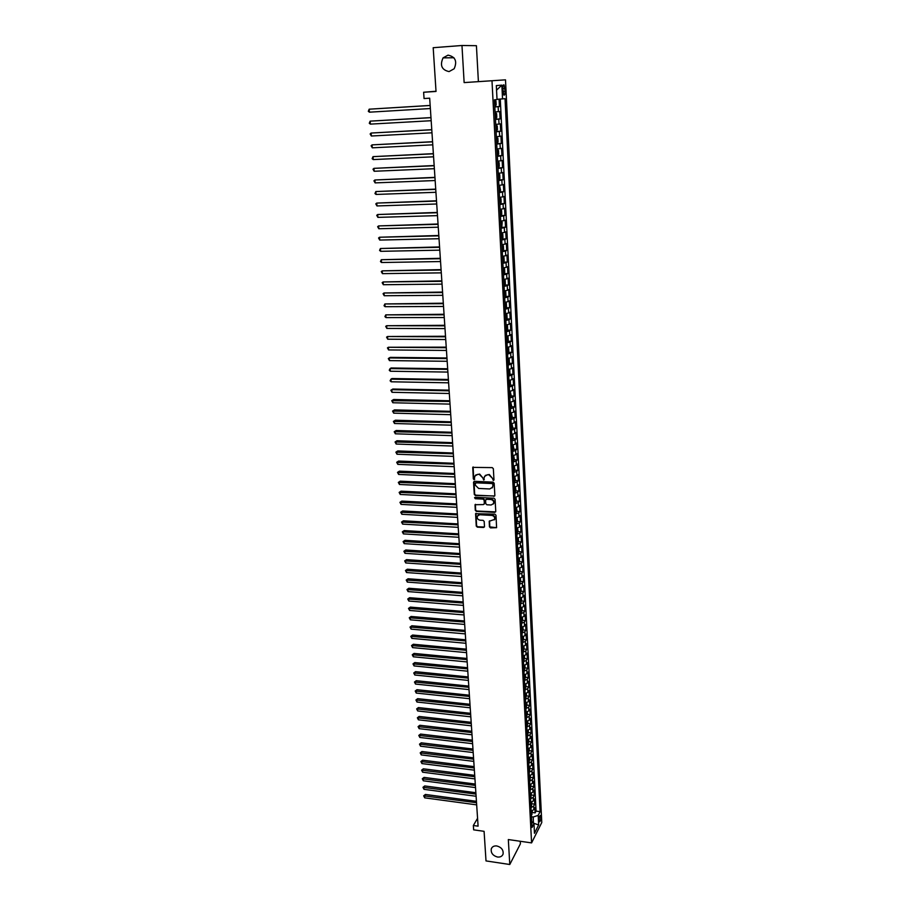 <?xml version="1.0" encoding="UTF-8"?>
<svg xmlns="http://www.w3.org/2000/svg" width="910" height="910" viewBox="0 0 910 910"><rect width="100%" height="100%" fill="white"/><g stroke="black" fill="none" stroke-linecap="round" stroke-linejoin="round"><path stroke-width="1.36" d="M493.288 480.469L493.971 479.775L493.345 468.707L492.242 467.615L472.734 467.376L473.325 478.853L474.087 479.615L474.94 476.01L477.773 474.326L479.308 474.394L482.812 477.864L483.665 480.036L484.518 476.465L487.373 474.747L488.932 474.815L492.435 478.285L493.288 480.469M485.337 475.395L489.273 474.474L493.914 480.082M473.143 466.944L473.678 478.524L474.713 479.24M475.771 474.952L479.661 474.064L484.291 479.661M496.814 845.959C494.016 845.686 492.162 846.664 491.275 848.882C490.763 852.954 492.833 855.673 497.497 857.027C500.329 857.3 502.183 856.321 503.082 854.069C503.56 849.997 501.478 847.29 496.814 845.959M448.05 55.146L443.056 57.876C439.723 65.372 441.725 69.945 449.062 71.594L454.17 68.75C457.389 61.266 455.353 56.739 448.05 55.146M540.767 816.952L540.426 815.496C539.596 815.576 539.13 817.214 539.038 820.388L539.38 821.844C540.21 821.764 540.676 820.126 540.767 816.952M489.443 526.833L490.524 527.902L496.598 527.663L495.984 515.242L494.892 514.161L475.589 513.684L476.248 526.071L477.329 527.14L483.528 527.493L484.484 526.549L484.188 521.43L483.108 520.361L480.014 520.19C477.761 519.655 476.863 518.313 477.329 516.163L479.684 514.753L491.81 515.413C494.062 515.936 494.972 517.278 494.528 519.417L489.216 521.282L489.443 526.833L496.576 527.698M461.973 45.5L464.134 82.594L478.398 81.638L476.419 45.693L461.973 45.5L433.194 47.707L436.026 91.455L423.628 92.251L424.06 98.542L429.679 98.189L478.091 826.166L473.348 825.495L473.644 829.84L484.086 831.331L486.008 860.917L509.782 864.5L520.395 843.832L520.247 841.272M464.134 82.594L491.991 80.74L531.588 842.899L508.326 839.555L509.782 864.5M493.88 496.416L494.858 495.438L494.164 483.233L493.072 482.141L474.508 481.31L473.541 482.289L474.292 494.437L475.384 495.506L494.744 495.95M495.074 499.294L495.768 511.409L494.79 512.375L476.362 511.386L475.282 510.317L475.031 504.72L483.381 504.584L484.347 503.617L484.143 500.182L483.051 499.112L475.27 498.714L474.565 497.656L475.179 497.281L493.982 498.214L495.074 499.294M532.452 812.505L535.148 812.88L534.887 807.648L533.874 809.593L533.704 806.089L530.985 807.648M532.009 803.803L534.716 804.156L534.443 798.912L533.431 800.834L533.26 797.319L530.53 798.866M531.554 795.044L534.272 795.397L533.999 790.13L532.987 792.03L532.805 788.504L530.075 790.028M531.11 786.251L533.829 786.604L533.556 781.303L532.532 783.191L532.361 779.642L529.62 781.155M530.655 777.413L533.374 777.754L533.112 772.431L532.088 774.296L531.906 770.736L529.154 772.237M530.2 768.529L532.93 768.87L532.657 763.513L531.633 765.367L531.451 761.784L528.699 763.274M528.63 762.091L529.745 759.645L532.475 759.941L532.202 754.561L531.178 756.392L530.996 752.797L528.232 754.276M528.164 753.093L529.279 750.659L532.02 750.966L531.747 745.563L530.712 747.372L530.53 743.754L527.766 745.222M527.698 744.05L528.824 741.627L531.565 741.946L531.292 736.52L530.257 738.317L530.075 734.677L527.288 736.133M527.231 734.962L528.357 732.55L531.11 732.891L530.837 727.431L529.791 729.206L529.609 725.554L526.822 726.988M527.868 723.473L530.644 723.78L530.371 718.297L529.324 720.06L529.142 716.386L526.344 717.808M527.39 714.327L530.189 714.634L529.904 709.129L528.858 710.858L528.676 707.172L525.866 708.571M526.913 705.148L529.722 705.443L529.438 699.904L528.391 701.621L528.198 697.902L525.389 699.301M526.435 695.911L529.256 696.195L528.972 690.633L527.914 692.328L527.732 688.597L524.911 689.973M525.957 686.629L528.79 686.913L528.505 681.317L527.436 682.989L527.254 679.247L524.422 680.612M525.468 677.302L528.312 677.575L528.027 671.955L526.97 673.616L526.776 669.851L523.944 671.193M524.979 667.929L527.834 668.202L527.55 662.548L526.481 664.186L526.287 660.398L523.455 661.729M524.49 658.51L527.368 658.772L527.072 653.096L526.003 654.711L525.809 650.9L522.966 652.22M523.989 649.035L526.879 649.296L526.594 643.597L525.514 645.19L525.32 641.368L522.465 642.665M523.489 639.525L526.401 639.787L526.116 634.042L525.036 635.612L524.831 631.767L521.976 633.064M523 629.959L525.923 630.209L525.627 624.453L524.547 626L524.342 622.133L521.476 623.407M522.488 620.358L525.434 620.597L525.138 614.807L524.046 616.332L523.853 612.441L520.975 613.704M521.987 610.69L524.945 610.928L524.649 605.105L523.557 606.606L523.364 602.704L520.475 603.944M521.476 600.987L524.456 601.214L524.16 595.367L523.057 596.846L522.863 592.922L519.963 594.15M520.975 591.227L523.955 591.455L523.659 585.574L522.556 587.03L522.363 583.082L519.451 584.288M520.452 581.422L523.466 581.638L523.159 575.723L522.056 577.156L521.862 573.198L518.939 574.392M519.94 571.571L522.966 571.776L522.659 565.838L521.555 567.249L521.35 563.267L518.427 564.439M519.428 561.663L522.465 561.857L522.158 555.885L521.043 557.273L520.85 553.269L517.915 554.429M518.905 551.699L521.965 551.892L521.658 545.898L520.543 547.251L520.338 543.236L517.392 544.373M518.381 541.689L521.453 541.882L521.146 535.842L520.031 537.184L519.826 533.135L516.869 534.261M517.847 531.633L520.941 531.815L520.634 525.741L519.508 527.061L519.303 523L516.345 524.103M517.324 521.521L520.429 521.692L520.122 515.595L518.996 516.88L518.791 512.796L515.822 513.877M516.789 511.352L519.917 511.522L519.61 505.391L518.472 506.654L518.268 502.548L515.288 503.617M516.243 501.137L519.405 501.296L519.087 495.131L517.949 496.371L517.745 492.242L514.753 493.288M515.708 490.865L518.882 491.013L518.563 484.825L517.426 486.031L517.21 481.89L514.218 482.914M515.162 480.537L518.359 480.685L518.04 474.463L516.891 475.646L516.687 471.471L513.684 472.483M514.616 470.163L517.836 470.299L517.517 464.043L516.368 465.203L516.152 461.006L513.138 461.996M514.07 459.732L517.312 459.857L516.994 453.567L515.833 454.693L515.617 450.484L512.592 451.451M513.524 449.244L516.778 449.358L516.459 443.034L515.299 444.137L515.083 439.905L512.046 440.861M512.967 438.7L516.243 438.802L515.924 432.443L514.753 433.524L514.537 429.27L511.5 430.202M512.41 428.098L515.708 428.2L515.378 421.808L514.207 422.866L513.991 418.577L510.942 419.487M511.841 417.44L515.162 417.531L514.844 411.104L513.672 412.139L513.445 407.828L510.396 408.726M511.284 406.736L514.628 406.815L514.298 400.354L513.115 401.355L512.899 397.022L509.827 397.897M510.715 395.964L514.082 396.032L513.752 389.537L512.569 390.515L512.341 386.159L509.27 387.012M510.135 385.135L513.536 385.203L513.206 378.674L512.011 379.607L511.795 375.238L508.701 376.069M509.566 374.26L512.978 374.306L512.649 367.742L511.454 368.652L511.227 364.25L508.133 365.058M508.986 363.317L512.432 363.352L512.091 356.754L510.897 357.641L510.669 353.216L507.564 354.001M508.394 352.307L511.875 352.341L511.534 345.709L510.328 346.562L510.1 342.114L506.995 342.877M507.814 341.25L511.318 341.273L510.976 334.596L509.771 335.426L509.543 330.956L506.415 331.695M507.223 330.125L510.749 330.137L510.408 323.437L509.19 324.222L508.963 319.728L505.835 320.457M506.631 318.944L510.18 318.944L509.839 312.198L508.622 312.96L508.394 308.445L505.255 309.15M506.028 307.705L509.611 307.694L509.27 300.914L508.053 301.642L507.814 297.104L504.663 297.775M505.437 296.398L509.043 296.376L508.701 289.562L507.473 290.256L507.234 285.695L504.072 286.343M504.822 285.035L508.462 285.001L508.121 278.153L506.881 278.813L506.654 274.217L503.48 274.854M504.22 273.614L507.894 273.569L507.541 266.675L506.301 267.301L506.062 262.683L502.889 263.297M503.605 262.125L507.314 262.057L506.961 255.13L505.71 255.733L505.482 251.092L502.286 251.672M502.991 250.569L506.722 250.5L506.37 243.527L505.118 244.096L504.879 239.421L501.683 239.99M502.365 238.955L506.131 238.864L505.778 231.857L504.527 232.391L504.288 227.693L501.069 228.228M501.035 227.466L505.539 227.17L505.186 220.129L503.924 220.63L503.685 215.898L500.466 216.409M501.035 215.522L504.948 215.408L504.595 208.322L503.321 208.788L503.082 204.045L499.852 204.534M500.159 203.726L504.356 203.59L503.992 196.458L502.718 196.89L502.479 192.112L499.237 192.579M499.92 191.669L499.613 185.731L500.546 190.27L499.192 191.839L503.753 191.691L503.389 184.525L502.115 184.923L501.865 180.123L498.612 180.555M498.578 179.907L503.15 179.736L502.786 172.525L501.501 172.889L501.251 168.054L497.986 168.475M497.963 167.906L502.536 167.713L502.172 160.456L500.887 160.786L500.637 155.929L497.361 156.315M497.338 155.826L501.922 155.61L501.558 148.33L500.261 148.614L500.022 143.734L496.735 144.087M496.712 143.678L501.308 143.45L500.944 136.125L499.647 136.375L499.397 131.461L496.098 131.791M496.075 131.461L500.693 131.222L500.318 123.851L499.021 124.067L498.771 119.119L495.461 119.426M495.438 119.176L500.068 118.914L499.692 111.498L495.074 111.975M502.798 88.725L503.833 95.038C504.709 95.527 505.141 94.276 505.141 91.273L504.094 84.949C503.219 84.448 502.786 85.711 502.798 88.725M491.991 80.74L505.505 79.841L541.78 822.515L531.588 842.899M535.148 812.88L536.07 811.094L540.096 811.629L505.039 98.667L497.019 99.338M540.096 811.629L538.185 815.383L538.663 824.949L534.466 833.287L533.977 823.641L532.009 827.509L494.448 99.838L497.031 99.554L496.314 85.574L501.854 85.142L502.548 98.94M494.801 106.823L499.442 106.55L494.812 106.993M500.068 118.914L498.771 119.119M500.693 131.222L499.397 131.461M501.308 143.45L500.022 143.734M501.922 155.61L500.637 155.929M502.536 167.713L501.251 168.054M503.15 179.736L501.865 180.123M503.753 191.691L502.479 192.112M504.356 203.59L503.082 204.045M504.948 215.408L503.685 215.898M505.539 227.17L504.288 227.693M506.131 238.864L504.879 239.421M506.722 250.5L505.482 251.092M507.314 262.057L506.062 262.683M507.894 273.569L506.654 274.217M508.462 285.001L507.234 285.695M509.043 296.376L507.814 297.104M509.611 307.694L508.394 308.445M510.18 318.944L508.963 319.728M510.749 330.137L509.543 330.956M511.318 341.273L510.1 342.114M511.875 352.341L510.669 353.216M512.432 363.352L511.227 364.25M512.978 374.306L511.795 375.238M513.536 385.203L512.341 386.159M514.082 396.032L512.899 397.022M514.628 406.815L513.445 407.828M515.162 417.531L513.991 418.577M515.708 428.2L514.537 429.27M516.243 438.802L515.083 439.905M516.778 449.358L515.617 450.484M517.312 459.857L516.152 461.006M517.836 470.299L516.687 471.471M518.359 480.685L517.21 481.89M518.882 491.013L517.745 492.242M519.405 501.296L518.268 502.548M519.917 511.522L518.791 512.796M520.429 521.692L519.303 523M520.941 531.815L519.826 533.135M521.453 541.882L520.338 543.236M521.965 551.892L520.85 553.269M522.465 561.857L521.35 563.267M522.966 571.776L521.862 573.198M523.466 581.638L522.363 583.082M523.955 591.455L522.863 592.922M524.456 601.214L523.364 602.704M524.945 610.928L523.853 612.441M525.434 620.597L524.342 622.133M525.923 630.209L524.831 631.767M526.401 639.787L525.32 641.368M526.879 649.296L525.809 650.9M527.368 658.772L526.287 660.398M527.834 668.202L526.776 669.851M528.312 677.575L527.254 679.247M528.79 686.913L527.732 688.597M529.256 696.195L528.198 697.902M529.722 705.443L528.676 707.172M530.189 714.634L529.142 716.386M530.644 723.78L529.609 725.554M531.11 732.891L530.075 734.677M531.565 741.946L530.53 743.754M532.02 750.966L530.996 752.797M532.475 759.941L531.451 761.784M532.93 768.87L531.906 770.736M533.374 777.754L532.361 779.642M533.829 786.604L532.805 788.504M534.272 795.397L533.26 797.319M534.716 804.156L533.704 806.089M536.07 811.094L500.272 99.11M499.442 106.55L499.078 99.19M533.431 823.095L533.226 817.009L531.451 816.77M478.398 81.638L505.505 79.841M477.568 818.295L473.348 825.495M436.015 91.25L423.628 92.251M533.51 823.175L538.663 824.949M495.711 124.386L499.021 124.067M496.348 136.727L499.647 136.375M496.985 148.99L500.261 148.614M497.611 161.184L500.887 160.786M498.236 173.321L501.501 172.889M498.862 185.378L502.115 184.923M499.476 197.368L502.718 196.89M500.09 209.289L503.321 208.788M500.705 221.153L503.924 220.63M501.319 232.937L504.527 232.391M501.922 244.665L505.118 244.096M502.525 256.324L505.71 255.733M503.128 267.927L506.301 267.301M503.719 279.461L506.881 278.813M504.311 290.927L507.473 290.256M504.902 302.336L508.053 301.642M505.482 313.677L508.622 312.96M506.37 330.83L507.655 329.022L507.484 325.666L506.062 324.972L509.19 324.222M506.642 336.177L509.771 335.426M507.223 347.336L510.328 346.562M507.791 358.438L510.897 357.641M508.36 369.471L511.454 368.652M508.929 380.448L512.011 379.607M509.498 391.368L512.569 390.515M510.055 402.231L513.115 401.355M510.612 413.038L513.672 412.139M511.17 423.776L514.207 422.866M511.716 434.468L514.753 433.524M512.273 445.104L515.299 444.137M512.819 455.683L515.833 454.693M513.354 466.193L516.368 465.203M513.9 476.658L516.891 475.646M514.434 487.066L517.426 486.031M514.969 497.429L517.949 496.371M515.583 507.712L518.472 506.654M516.061 517.972L518.996 516.88M516.562 528.164L519.508 527.061M517.085 538.31L520.031 537.184M517.597 548.4L520.543 547.251M518.12 558.433L521.043 557.273M518.632 568.42L521.555 567.249M519.144 578.351L522.056 577.156M519.655 588.235L522.556 587.03M520.167 598.075L523.057 596.846M520.668 607.857L523.557 606.606M521.168 617.594L524.046 616.332M521.669 627.274L524.547 626M522.169 636.909L525.036 635.612M522.67 646.498L525.514 645.19M523.159 656.03L526.003 654.711M523.648 665.529L526.481 664.186M524.137 674.97L526.97 673.616M524.626 684.365L527.436 682.989M525.104 693.716L527.914 692.328M525.582 703.02L528.391 701.621M526.06 712.268L528.858 710.858M526.537 721.482L529.324 720.06M527.015 730.65L529.791 729.206M527.481 739.773L530.257 738.317M527.948 748.85L530.712 747.372M528.414 757.882L531.178 756.392M528.881 766.868L531.633 765.367M529.347 775.809L532.088 774.296M529.802 784.716L532.532 783.191M530.257 793.565L532.987 792.03M530.712 802.381L533.431 800.834M533.977 823.641L531.69 821.389M531.167 811.151L533.874 809.593M533.226 817.009L538.185 815.383M496.553 90.147L501.854 85.142M474.019 481.413L474.645 494.084L475.725 495.165L494.221 496.064M492.776 484.302L492.014 483.54L475.725 482.8L475.145 484.984L478.626 488.442L489.751 488.966L492.617 487.225L493.118 483.961L492.014 483.54M475.441 482.846L492.355 483.21M492.185 487.931L492.867 485.803M493.118 483.961L493.209 485.462M475.418 504.311L475.623 509.964L476.703 511.033L495.666 511.886M484.234 504.117L484.484 499.84L483.392 498.76L475.27 498.714M474.565 497.656L475.623 498.373M491.161 504.993L493.561 503.537C494.028 501.364 493.118 500.022 490.843 499.499L486.543 499.283L485.576 500.261L485.781 503.685L486.873 504.766L491.161 504.993M493.254 504.072L493.902 503.185C494.358 501.023 493.447 499.67 491.184 499.146L490.843 499.499M486.031 499.397L491.184 499.146M489.569 520.873L489.773 526.469M494.255 519.917L494.869 519.053C495.313 516.914 494.403 515.583 492.151 515.06L491.81 515.413M477.966 515.299L480.036 514.4L492.151 515.06M475.964 513.274L476.601 525.707L477.67 526.776L484.404 527.015M495.176 100.032L494.46 100.1L495.973 101.192L496.166 104.934L494.778 106.334M430.157 105.446L369.176 109.189L369.426 112.18L430.362 108.54M495.506 106.265L495.199 100.066M494.972 103.945L495.04 102.477M430.157 105.492L369.176 109.189L368.311 111.327L369.426 112.18M495.427 118.766L496.803 117.333L496.61 113.625L495.097 112.556M496.155 118.653L495.848 112.51L495.097 112.522M430.965 117.595L370.142 121.144L370.381 124.124L431.169 120.712M495.302 116.412L495.677 114.922M430.976 117.674L370.142 121.144L369.278 123.271L370.381 124.124M496.064 131.12L497.429 129.664L497.247 125.967L495.745 124.943M496.462 124.863L495.734 124.897M431.772 129.686L371.098 133.042L371.337 136.011L431.977 132.803M496.246 128.742L495.859 127.298M431.772 129.789L371.098 133.042L370.142 133.952L371.337 136.011M496.689 143.393L498.066 141.926L497.872 138.252L496.382 137.262M497.429 143.268L497.11 137.194L496.371 137.205M432.568 141.698L372.053 144.872L372.292 147.818L432.773 144.838M496.883 141.039L496.496 139.594M432.58 141.835L372.053 144.872L371.098 145.771L372.292 147.818M497.326 155.61L498.691 154.108L498.498 150.469L497.008 149.513M497.724 149.411L497.008 149.445M433.365 153.654L373.009 156.645L373.248 159.58L433.57 156.804M497.508 153.255L497.588 151.822M433.376 153.813L373.009 156.645L372.144 158.693L373.248 159.58M497.952 167.758L499.306 166.234L499.124 162.606L497.634 161.696M498.35 161.582L497.634 161.605M434.15 165.54L373.953 168.35L374.181 171.262L434.366 168.691M498.134 165.415L498.214 163.993M434.161 165.734L373.953 168.35L372.998 169.214L374.181 171.262M498.578 179.839L499.931 178.292L499.738 174.674L498.259 173.799M499.294 179.668L498.987 173.708L498.259 173.708M434.935 177.359L374.886 179.987L375.125 182.887L435.151 180.533M498.452 177.541L498.839 176.085M434.957 177.575L374.886 179.987L373.93 180.828L375.125 182.887M499.613 185.731L498.885 185.845M499.59 185.708L498.885 185.731M435.719 189.121L375.819 191.555L376.058 194.444L435.935 192.294M499.078 189.564L499.465 188.108M435.742 189.36L375.819 191.555L374.965 193.546L376.058 194.444M499.806 203.783L501.148 202.191L500.966 198.63L499.499 197.823M500.534 203.59L500.227 197.698L499.499 197.698M436.504 200.803L376.751 203.078L376.979 205.944L436.709 203.988M499.692 201.519L500.079 200.063M436.516 201.076L376.751 203.078L375.796 203.886L376.979 205.944M500.42 215.659L501.763 214.043L501.581 210.494L500.113 209.732M501.137 215.454L500.841 209.596L500.113 209.596M437.278 212.428L377.673 214.521L377.9 217.376L437.483 215.624M500.307 213.406L500.238 211.984M437.289 212.724L377.673 214.521L376.729 215.329L377.9 217.376M501.444 221.426L501.751 227.261L502.183 222.302L500.727 221.562M501.433 221.403L500.727 221.426M438.04 223.996L378.594 225.919L378.822 228.751L438.256 227.204M500.921 225.225L500.841 223.814M438.063 224.315L378.594 225.919L377.65 226.704L378.822 228.751M501.637 239.205L502.968 237.555L502.786 234.041L501.342 233.347M502.354 238.989L502.047 233.188L501.33 233.188M438.802 235.497L379.504 237.237L379.732 240.069L439.018 238.716M501.524 236.975L501.455 235.576M438.825 235.838L379.504 237.237L378.56 238.011L379.732 240.069M502.24 250.876L503.56 249.203L503.389 245.723L501.945 245.052M502.638 244.87L501.933 244.881M439.564 246.929L380.414 248.51L380.642 251.319L439.78 250.159M502.127 248.669L502.058 247.27M439.587 247.304L380.414 248.51L379.561 250.386L380.642 251.319M502.843 262.489L504.163 260.795L503.981 257.325L502.548 256.7M503.548 262.262L503.253 256.518L502.536 256.518M440.326 258.303L381.313 259.714L381.54 262.512L440.542 261.545M502.729 260.294L502.661 258.895M440.349 258.702L381.313 259.714L380.46 261.568L381.54 262.512M503.435 274.035L504.754 272.329L504.572 268.871L503.139 268.279M503.833 268.075L503.128 268.086M441.077 269.622L382.211 270.861L382.439 273.637L441.293 272.863M503.321 271.851L503.253 270.463M441.1 270.043L382.211 270.861L381.279 271.589L382.439 273.637M504.026 285.524L505.334 283.795L505.164 280.36L503.73 279.791M504.732 285.274L504.436 279.598L503.719 279.586M441.828 280.871L383.11 281.952L383.337 284.716L442.044 284.125M503.924 283.351L503.844 281.975M441.85 281.315L383.11 281.952L382.166 282.657L383.337 284.716M504.618 296.944L505.926 295.193L505.744 291.78L504.322 291.245M505.004 291.018L504.311 291.029M442.567 292.064L383.997 292.986L384.225 295.727L442.783 295.329M504.504 294.783L504.436 293.407M442.601 292.531L383.997 292.986L383.064 293.68L384.225 295.727M505.209 308.308L506.506 306.534L506.324 303.132L504.913 302.632M505.903 308.035L505.619 302.416L504.902 302.404M443.307 303.201L384.885 303.951L385.101 306.693L443.523 306.465M505.096 306.147L505.027 304.793M443.341 303.69L384.885 303.951L384.031 305.726L385.101 306.693M505.789 319.603L507.086 317.806L506.904 314.428L505.494 313.961M506.483 319.319L506.199 313.734L505.482 313.723M444.046 314.268L385.76 314.871L385.988 317.59L444.262 317.556M505.676 317.453L505.607 316.1M444.08 314.792L385.76 314.871L384.919 316.623L385.988 317.59M507.063 330.546L506.779 324.995L506.085 325.223M444.774 325.291L386.636 325.723L386.852 328.43L445.001 328.578M506.256 328.703L506.188 327.361M444.819 325.825L386.636 325.723L385.703 326.372L386.852 328.43M506.95 342.012L508.235 340.181L508.053 336.837L506.654 336.427M507.632 341.705L507.348 336.188L506.688 336.177M445.502 336.245L387.512 336.518L387.728 339.214L445.729 339.532M506.836 339.885L506.768 338.554M445.547 336.802L387.512 336.518L386.579 337.155L387.728 339.214M507.518 353.125L508.804 351.271L508.633 347.95L507.234 347.575M446.23 347.142L388.377 347.267L388.593 349.94L446.446 350.441M507.416 351.01L507.348 349.679M446.275 347.722L388.377 347.267L387.444 347.893L388.593 349.94M508.087 364.171L509.361 362.305L509.19 359.006L507.803 358.654M446.958 357.983L390.265 357.368L389.241 357.948L389.457 360.61L447.174 361.293M507.985 362.078L507.916 360.758M446.992 358.586L389.241 357.948L388.308 358.563L389.457 360.61M508.656 375.17L509.93 373.282L509.759 369.995L508.372 369.676M447.674 368.766L391.118 367.981L390.094 368.584L390.31 371.235L447.891 372.076M508.553 373.077L508.485 371.769M447.709 369.392L390.094 368.584L389.252 370.233L390.31 371.235M509.225 386.102L510.487 384.202L510.317 380.926L508.94 380.642M448.38 379.481L391.971 378.537L390.947 379.163L391.163 381.79L448.607 382.814M509.623 380.369L509.907 385.772M509.111 384.031L509.054 382.723M448.425 380.141L390.947 379.163L390.106 380.789L391.163 381.79M510.123 391.289L509.509 391.55M510.464 396.635L510.18 391.277L511.045 395.054L509.782 396.976M449.096 390.151L392.813 389.036L391.8 389.685L392.005 392.301L449.312 393.495M509.68 394.917L509.611 393.609M449.142 390.822L391.8 389.685L390.868 390.253L392.813 389.036M392.005 392.301L390.868 390.253M510.635 402.152L510.066 402.391M510.772 402.129L511.602 405.86L510.339 407.794M449.802 400.764L393.655 399.49L392.642 400.15L392.847 402.755L450.018 404.108M510.237 405.746L510.169 404.45M449.847 401.458L391.721 400.696L393.655 399.49M392.847 402.755L391.721 400.696M511.352 412.924L512.148 416.598L510.897 418.554M450.495 411.331L394.485 409.887L393.484 410.558L393.689 413.151L450.723 414.676M510.794 416.518L510.726 415.222M450.552 412.037L392.563 411.104L394.485 409.887M393.689 413.151L392.563 411.104M511.932 423.662L512.694 427.279L511.454 429.258M451.201 421.83L395.315 420.227L394.314 420.921L394.519 423.503L451.428 425.186M511.352 427.234L511.284 425.948M451.246 422.558L393.393 421.444L395.315 420.227M394.519 423.503L393.393 421.444M512.512 434.354L513.24 437.915L512 439.905M451.895 432.273L396.146 430.51L395.145 431.226L395.349 433.797L452.122 435.64M511.898 437.881L511.829 436.607M451.94 433.035L394.223 431.738L396.146 430.51M395.349 433.797L394.223 431.738M513.081 444.979L513.786 448.482L512.546 450.495M452.588 442.67L396.965 440.747L395.975 441.475L396.18 444.034L452.805 446.048M512.444 448.482L512.375 447.22M452.634 443.443L395.054 441.987L396.965 440.747M396.18 444.034L395.054 441.987M513.661 455.546L514.321 459.004L513.092 461.029M453.271 453.009L397.784 450.939L396.794 451.678L396.999 454.226L453.498 456.388M512.99 459.027L512.922 457.764M453.328 453.806L395.884 452.168L397.784 450.939M396.999 454.226L395.884 452.168M514.23 466.057L514.855 469.469L513.627 471.505M453.953 463.304L398.603 461.063L397.613 461.825L397.818 464.362L454.181 466.682M513.524 469.514L513.467 468.263M454.01 464.111L396.703 462.303L398.603 461.063M397.818 464.362L396.703 462.303M514.798 476.51L515.39 479.877L514.173 481.925M454.636 473.53L399.41 471.152L398.432 471.926L398.637 474.44L454.863 476.92M514.07 479.957L514.002 478.705M454.693 474.372L397.511 472.392L399.41 471.152M398.637 474.44L397.511 472.392M515.367 486.907L515.924 490.228L514.707 492.299M455.318 483.71L400.218 481.174L399.24 481.97L399.445 484.473L455.546 487.112M514.605 490.331L514.537 489.091M455.375 484.575L398.33 482.425L400.218 481.174M399.445 484.473L398.33 482.425M515.936 497.258L516.448 500.523L515.242 502.616M455.99 493.846L401.014 491.161L400.047 491.969L400.241 494.46L456.217 497.247M515.14 500.659L515.071 499.419M456.046 494.721L399.137 492.412L401.014 491.161M400.241 494.46L399.137 492.412M516.505 507.541L516.982 510.772L515.765 512.876M456.661 503.924L401.81 501.091L400.844 501.911L401.048 504.39L456.888 507.336M515.663 510.931L515.606 509.702M456.718 504.822L399.934 502.343L401.81 501.091M401.048 504.39L399.934 502.343M517.062 517.779L517.506 520.964L516.3 523.079M457.32 513.945L402.607 510.965L401.64 511.807L401.845 514.275L457.548 517.369M516.197 521.146L516.129 519.917M457.389 514.867L400.741 512.228L402.607 510.965M401.845 514.275L400.741 512.228M517.631 527.959L518.017 531.099L516.823 533.237M457.992 523.921L403.403 520.793L402.436 521.658L402.641 524.115L458.219 527.345M516.721 531.315L516.652 530.098M458.048 524.854L401.537 522.067L403.403 520.793M402.641 524.115L401.537 522.067M518.199 538.094L518.541 541.188L517.335 543.338M458.651 533.851L404.188 530.575L403.232 531.451L403.426 533.897L458.879 537.275M517.244 541.427L517.176 540.21M458.708 534.807L402.322 531.85L404.188 530.575M403.426 533.897L402.322 531.85M518.757 548.161L519.053 551.221L517.858 553.394M459.311 543.725L404.973 540.312L404.017 541.2L404.211 543.634L459.539 547.16M517.756 551.483L517.699 550.277M459.368 544.692L403.107 541.587L404.973 540.312M404.211 543.634L403.107 541.587M519.326 558.183L519.564 561.208L518.37 563.392M459.959 553.553L405.746 549.993L404.802 550.903L404.995 553.325L460.187 556.988M518.279 561.493L518.211 560.298M460.028 554.543L403.892 551.278L405.746 549.993M404.995 553.325L403.892 551.278M519.917 568.17L520.076 571.139L518.893 573.334M460.608 563.324L406.52 559.639L405.576 560.56L405.769 562.96L460.835 566.771M518.791 571.446L518.734 570.251M460.676 564.337L404.677 560.913L406.52 559.639M405.769 562.96L404.677 560.913M520.429 578.077L520.577 581.024L519.405 583.23M461.256 573.05L407.293 569.216L406.349 570.16L406.542 572.549L461.484 576.508M519.303 581.353L519.246 580.17M461.325 574.073L405.45 570.502L407.293 569.216M406.542 572.549L405.45 570.502M520.941 587.951L521.089 590.852L519.906 593.081M461.905 582.73L408.055 578.76L407.123 579.715L407.316 582.093L462.132 586.188M519.815 591.216L519.746 590.033M461.973 583.776L406.224 580.057L408.055 578.76M407.316 582.093L406.224 580.057M521.441 597.779L521.589 600.634L520.418 602.875M462.542 592.365L408.817 588.258L407.885 589.225L408.078 591.591L462.769 595.822M520.315 601.021L520.258 599.838M462.61 593.422L406.986 589.555L408.817 588.258M408.078 591.591L406.986 589.555M521.942 607.562L522.09 610.371L520.918 612.623M463.179 601.942L409.58 597.711L408.647 598.689L408.84 601.044L463.406 605.412M520.827 610.769L520.759 609.598M463.247 603.023L407.76 599.008L409.58 597.711M408.84 601.044L407.76 599.008M522.442 617.298L522.579 620.051L521.419 622.315M463.816 611.474L410.342 607.106L409.409 608.107L409.602 610.451L464.043 614.955M521.328 620.472L521.259 619.312M463.884 612.566L408.51 608.403L410.342 607.106M409.602 610.451L408.51 608.403M522.943 626.979L523.079 629.686L521.919 631.961M464.441 620.961L411.092 616.468L410.16 617.481L410.353 619.812L464.68 624.442M521.817 630.13L521.76 628.981M464.521 622.076L409.272 617.765L411.092 616.468M410.353 619.812L409.272 617.765M523.432 636.613L523.568 639.275L522.408 641.561M465.067 630.403L411.832 625.773L410.922 626.797L411.104 629.129L465.306 633.895M522.317 639.741L522.26 638.592M465.147 631.529L410.023 627.081L411.832 625.773M411.104 629.129L410.023 627.081M523.921 646.191L524.058 648.807L522.909 651.116M465.692 639.798L412.583 635.043L411.661 636.079L411.855 638.388L465.931 643.29M522.806 649.308L522.75 648.159M465.772 640.947L410.774 636.352L412.583 635.043M411.855 638.388L410.774 636.352M524.41 655.723L524.547 658.305L523.398 660.614M466.318 649.148L413.322 644.257L412.412 645.315L412.594 647.613L466.546 652.641M523.307 658.817L523.239 657.68M466.398 650.309L411.525 645.577L413.322 644.257M412.594 647.613L411.525 645.577M524.899 665.21L525.024 667.747L523.887 670.079M466.932 658.453L414.061 653.437L413.151 654.506L413.333 656.792L467.171 661.945M523.796 668.281L523.728 667.144M467.012 659.625L412.264 654.756L414.061 653.437M413.333 656.792L412.264 654.756M525.389 674.651L525.514 677.142L524.365 679.486M467.547 667.701L414.789 662.571L413.891 663.652L414.073 665.927L467.786 671.205M524.274 677.7L524.217 676.574M467.626 668.895L413.003 663.89L414.789 662.571M414.073 665.927L413.003 663.89M525.866 684.047L525.991 686.493L524.854 688.847M468.161 676.915L415.529 671.66L414.619 672.752L414.801 675.015L468.4 680.43M524.763 687.073L524.706 685.947M468.24 678.121L413.743 672.979L415.529 671.66M414.801 675.015L413.743 672.979M526.344 693.397L526.469 695.797L525.332 698.163M468.775 686.083L416.245 680.703L415.347 681.806L415.529 684.07L469.003 689.598M525.241 696.389L525.184 695.274M468.855 687.312L414.471 682.034L416.245 680.703M415.529 684.07L414.471 682.034M526.822 702.691L526.947 705.057L525.809 707.423M469.378 695.206L416.973 689.7L416.075 690.827L416.257 693.067L469.617 698.721M525.718 705.671L525.661 704.556M469.469 696.446L415.199 691.031L416.973 689.7M416.257 693.067L415.199 691.031M527.299 711.95L527.413 714.259L526.287 716.648M469.981 704.283L417.69 698.664L416.803 699.79L416.985 702.031L470.22 707.809M526.196 714.907L526.139 713.793M470.072 705.534L415.927 699.995L417.69 698.664M416.985 702.031L415.927 699.995M527.766 721.164L527.891 723.427L526.765 725.827M470.584 713.315L418.407 707.582L417.519 708.719L417.701 710.949L470.823 716.841M526.674 724.087L526.617 722.984M470.675 714.589L416.643 708.913L418.407 707.582M417.701 710.949L416.643 708.913M528.357 732.55L528.244 730.32M471.187 722.312L419.123 716.454L418.236 717.615L418.418 719.821L471.414 725.839M527.14 733.232L527.083 732.14M471.266 723.598L417.36 717.785L419.123 716.454M418.418 719.821L417.36 717.785M528.824 741.627L528.71 739.443M471.778 731.253L419.828 725.281L418.953 726.453L419.135 728.66L472.017 734.791M527.618 742.332L527.561 741.24M471.869 732.55L418.077 726.624L419.828 725.281M419.135 728.66L418.077 726.624M529.279 750.659L529.176 748.509M472.37 740.16L420.545 734.074L419.658 735.257L419.84 737.453L472.608 743.697M528.084 751.376L528.027 750.295M472.461 741.479L418.782 735.416L420.545 734.074M419.84 737.453L418.782 735.416M529.745 759.645L529.631 757.541M472.961 749.021L421.239 742.822L420.363 744.016L420.545 746.2L473.2 752.559M528.551 760.385L528.494 759.304M473.052 750.352L419.499 744.164L421.239 742.822M420.545 746.2L419.499 744.164M530.098 766.527L529.097 771.054M473.553 757.837L421.944 751.523L421.068 752.729L421.25 754.902L473.78 761.386M529.006 769.348L528.949 768.279M473.632 759.179L420.204 752.877L421.944 751.523M421.25 754.902L420.204 752.877M530.553 775.468L529.552 779.961M474.133 766.618L422.638 760.191L421.774 761.408L421.944 763.581L474.372 770.167M529.472 778.278L529.415 777.208M474.224 767.972L420.898 761.545L422.638 760.191M421.944 763.581L420.898 761.545M531.008 784.363L530.018 788.833M474.713 775.354L423.332 768.813L422.467 770.053L422.638 772.203L474.952 778.903M529.927 787.15L529.87 786.092M474.804 776.731L421.603 770.178L423.332 768.813M422.638 772.203L421.603 770.178M531.463 793.224L530.473 797.66M475.293 784.045L424.026 777.402L423.161 778.641L423.332 780.791L475.532 787.605M530.382 795.988L530.325 794.931M475.384 785.432L422.297 778.767L424.026 777.402M423.332 780.791L422.297 778.767M531.918 802.04L530.928 806.442M475.862 792.701L424.708 785.944L423.855 787.207L424.026 789.334L476.101 796.261M530.837 804.781L530.78 803.723M475.964 794.1L422.979 787.309L424.708 785.944M424.026 789.334L422.979 787.309M532.373 810.81L531.372 815.189M476.442 801.312L425.391 794.453L424.538 795.715L424.708 797.842L476.681 804.872M531.292 813.529L531.235 812.482M476.533 802.722L423.673 795.818L425.391 794.453M424.708 797.842L423.673 795.818M498.384 111.68L498.134 106.709M502.786 88.668L505.004 88.532M502.923 91.409L505.141 91.273M496.792 130.994L496.485 124.886M498.054 155.462L497.747 149.433M498.68 167.599L498.373 161.605M502.946 250.66L502.65 244.892M504.14 273.796L503.844 268.097M505.323 296.683L505.027 291.041M508.212 352.818L507.928 347.324M508.77 363.863L508.497 358.403M509.338 374.84L509.065 369.414M511.022 407.452L510.749 402.14M511.568 418.202L511.295 412.935M512.125 428.894L511.852 423.685M512.671 439.53L512.398 434.366M513.217 450.109L512.956 445.001M513.752 460.642L513.49 455.569M514.298 471.107L514.036 466.091M514.832 481.526L514.571 476.556M515.367 491.889L515.106 486.964M515.89 502.195L515.64 497.315M516.425 512.455L516.175 507.621M516.948 522.647L516.698 517.858M517.471 532.794L517.221 528.05M517.983 542.895L517.745 538.197M518.507 552.939L518.268 548.286M519.018 562.926L518.78 558.319M519.53 572.868L519.291 568.306M520.042 582.764L519.803 578.237M520.543 592.603L520.315 588.122M521.043 602.386L520.816 597.95M521.544 612.123L521.328 607.732M522.044 621.814L521.828 617.469M522.545 631.46L522.317 627.149M523.034 641.049L522.818 636.784M523.523 650.593L523.307 646.362M524.012 660.091L523.796 655.905M524.501 669.544L524.285 665.392M524.99 678.951L524.774 674.833M525.468 688.301L525.263 684.229M525.946 697.617L525.741 693.579M526.424 706.877L526.219 702.884M526.901 716.09L526.697 712.132M527.368 725.27L527.174 721.346M527.846 734.393L527.641 730.514M528.312 743.47L528.107 739.637M528.767 752.513L528.573 748.702M529.233 761.511L529.04 757.734M529.7 770.463L529.506 766.72M530.155 779.369L529.961 775.673M530.61 788.231L530.416 784.568M531.065 797.046L530.883 793.429M531.52 805.828L531.326 802.233M531.963 814.564L531.781 811.015M492.003 847.54L491.275 848.882M453.919 57.739L443.056 57.876M503.355 84.994L504.094 84.949"/></g></svg>
